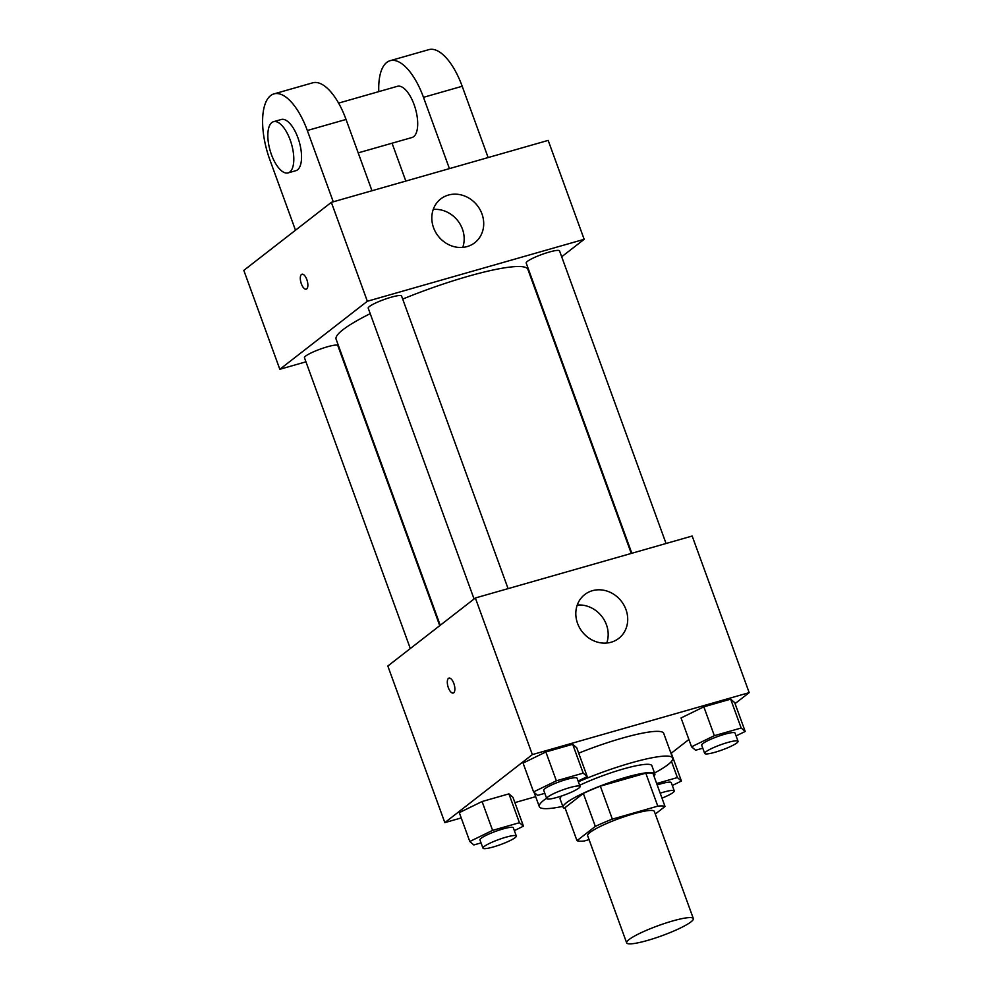 <?xml version="1.0" encoding="UTF-8"?>
<svg xmlns="http://www.w3.org/2000/svg" width="993" height="993" viewBox="0 0 993 993"><rect width="100%" height="100%" fill="white"/><g stroke="black" fill="none" stroke-linecap="round" stroke-linejoin="round"><path stroke-width="1.49" d="M690.979 921.876A35.487 5.362 -20 0 1 654.536 938.286A35.487 5.362 -20 0 1 626.645 942.866A35.487 5.362 -20 0 1 658.16 925.687A35.487 5.362 -20 0 1 693.35 918.587A35.487 5.362 -20 0 1 690.979 921.876M626.645 942.866L587.645 835.709A35.487 5.362 -20 0 1 619.16 818.53A35.487 5.362 -20 0 1 654.35 811.43L693.35 918.587M576.983 840.661L564.98 807.694L583.325 793.432A47.664 7.199 -20 0 1 600.343 786.158L645.785 773.175L657.788 806.142L612.346 819.126A47.664 7.199 -20 0 0 595.328 826.399L576.983 840.661A47.664 7.199 -20 0 0 584.219 840.997L589.072 839.606M655.306 814.037L665.025 806.49A47.664 7.199 -20 0 0 657.788 806.142M645.785 773.175A47.664 7.199 -20 0 1 653.022 773.522L665.025 806.49M654.002 776.216A48.806 7.373 160 0 0 654.859 773.907A48.806 7.373 160 0 0 606.475 783.676A48.806 7.373 160 0 0 563.143 807.297A48.806 7.373 160 0 0 565.278 808.513M563.143 807.297L560.139 799.055A48.806 7.373 -20 0 1 561.79 795.914M579.651 785.277A48.806 7.373 -20 0 1 626.087 768.197A48.806 7.373 -20 0 1 651.855 765.665L654.859 773.907M600.343 786.158L612.346 819.126M583.325 793.432L595.328 826.399M578.373 781.776A70.987 10.724 -20 0 1 672.708 758.081A70.987 10.724 -20 0 1 667.954 764.66A70.987 10.724 -20 0 1 654.524 772.988M562.808 806.378A70.987 10.724 -20 0 1 539.298 806.639A70.987 10.724 -20 0 1 546.584 798.211M578.696 753.166A70.987 10.724 -20 0 1 663.709 733.355L672.708 758.081M514.349 830.62L523.46 826.164L512.959 797.317L508.925 793.866L482.089 801.525L459.3 812.646L469.801 841.493L473.835 844.956L481.046 842.896M578.112 781.044L587.223 776.6L576.722 747.754L572.688 744.291L545.865 751.962L523.075 763.083L533.576 791.93L537.61 795.381L544.809 793.333M735.056 703.615L749.181 692.642L532.347 754.593L444.827 822.626L461.236 817.934M514.883 802.605L535.661 796.671M671.293 753.19L688.894 739.5M670.92 752.185L681.421 781.032L677.387 777.581L656.658 783.502M736.086 735.912L745.197 731.469L734.696 702.622L730.662 699.159L703.838 706.83L681.049 717.951L691.55 746.798L695.584 750.249L702.783 748.201M749.181 692.642L692.171 536.034L475.349 597.985L387.829 666.018L444.827 822.626M475.349 597.985L532.347 754.593M625.962 609.553A27.73 24.813 -127.9 0 1 618.776 638.362A27.73 24.813 -127.9 0 1 582.171 631.697A27.73 24.813 -127.9 0 1 584.74 594.571A27.73 24.813 -127.9 0 1 625.962 609.553M453.714 692.791A7.77 3.264 74.1 0 1 453.218 693.04A7.77 3.264 74.1 0 1 447.955 686.473A7.77 3.264 74.1 0 1 448.96 678.107A7.77 3.264 74.1 0 1 454.037 684.065A7.77 3.264 74.1 0 1 453.714 692.791M453.23 693.04A7.77 3.264 74.1 0 1 447.955 686.473A7.77 3.264 74.1 0 1 448.96 678.107M577.243 605.072A27.73 24.813 -127.9 0 1 606.438 624.734A27.73 24.813 -127.9 0 1 606.748 643.03M440.234 625.28L336.106 339.196A102.043 15.429 -20 0 1 370.228 313.651M402.699 299.079A102.043 15.429 -20 0 1 527.891 269.401L631.275 553.436M666.055 543.494L559.543 250.881A17.75 2.681 160 0 0 545.604 253.165A17.75 2.681 160 0 0 527.382 261.37A17.75 2.681 160 0 0 526.191 263.021L631.833 553.275M410.308 648.541L304.454 357.716A17.75 2.681 -20 0 1 320.218 349.126A17.75 2.681 -20 0 1 337.806 345.576L439.75 625.664M474.071 598.978L368.217 308.153A17.75 2.681 -20 0 1 383.981 299.563A17.75 2.681 -20 0 1 401.569 296.013L508.081 588.626M279.827 369.284L305.943 361.824L279.827 369.284L367.348 301.251L279.827 369.284L243.819 270.381L331.352 202.349L367.348 301.251L584.169 239.313L367.348 301.251M584.169 239.313L561.69 256.777L584.169 239.313L548.173 140.398L331.352 202.349M745.197 731.469L741.163 728.006L714.339 735.676L691.55 746.798M704.695 753.439L701.691 745.197A17.75 2.681 -20 0 1 717.455 736.607A17.75 2.681 -20 0 1 735.043 733.057L738.047 741.299A17.75 2.681 -20 0 1 736.856 742.95A17.75 2.681 -20 0 1 718.634 751.155A17.75 2.681 -20 0 1 704.695 753.439A17.75 2.681 -20 0 1 720.459 744.849A17.75 2.681 -20 0 1 738.047 741.299M734.696 702.622L730.662 699.159L741.163 728.006M730.662 699.159L703.838 706.83L714.339 735.676M703.838 706.83L681.049 717.951M587.223 776.6L583.189 773.137L556.365 780.808L533.576 791.93M546.721 798.571L543.717 790.329A17.75 2.681 -20 0 1 559.481 781.739A17.75 2.681 -20 0 1 577.07 778.189L580.073 786.431A17.75 2.681 -20 0 1 578.882 788.082A17.75 2.681 -20 0 1 560.66 796.287A17.75 2.681 -20 0 1 546.721 798.571A17.75 2.681 -20 0 1 562.485 789.981A17.75 2.681 -20 0 1 580.073 786.431M576.722 747.754L572.688 744.291L583.189 773.137M572.688 744.291L545.865 751.962L556.365 780.808M545.865 751.962L523.075 763.083M672.311 785.488L681.421 781.032M657.18 784.966A17.75 2.681 -20 0 1 671.28 782.633L674.272 790.875A17.75 2.681 -20 0 1 673.093 792.513A17.75 2.681 -20 0 1 661.983 798.136M671.491 761.383L677.387 777.581M660.184 793.208A17.75 2.681 -20 0 1 674.272 790.875M523.46 826.164L519.426 822.713L492.59 830.371L469.801 841.493M482.958 848.146L479.954 839.904A17.75 2.681 -20 0 1 495.718 831.315A17.75 2.681 -20 0 1 513.307 827.765L516.31 836.007A17.75 2.681 -20 0 1 515.119 837.645A17.75 2.681 -20 0 1 496.897 845.862A17.75 2.681 -20 0 1 482.958 848.146A17.75 2.681 -20 0 1 498.709 839.557A17.75 2.681 -20 0 1 516.31 836.007M512.959 797.317L508.925 793.866L519.426 822.713M508.925 793.866L482.089 801.525L492.59 830.371M482.089 801.525L459.3 812.646M433.569 227.745A27.73 24.813 -127.9 0 1 440.743 198.935A27.73 24.813 -127.9 0 1 477.36 205.601A27.73 24.813 -127.9 0 1 474.778 242.714A27.73 24.813 -127.9 0 1 433.569 227.745M462.75 247.394A27.73 24.813 52.1 0 0 457.823 220.781A27.73 24.813 52.1 0 0 433.246 209.436M306.825 279.567A7.77 3.264 74.1 0 1 306.216 289.162A7.77 3.264 74.1 0 1 300.953 282.595A7.77 3.264 74.1 0 1 301.959 274.229A7.77 3.264 74.1 0 1 306.825 279.567M301.959 274.229A7.77 3.264 -105.9 0 0 300.966 282.595A7.77 3.264 -105.9 0 0 306.229 289.162M358.2 152.872L412.033 137.506A26.625 11.171 -105.9 0 0 415.459 108.833A26.625 11.171 -105.9 0 0 397.411 86.304L338.576 103.111M405.827 181.061L392.049 143.203M449.419 168.611L423.477 97.326L462.192 86.267A53.237 22.355 -105.9 0 0 428.815 49.65L390.088 60.71A53.237 22.355 74.1 0 1 423.477 97.326M378.792 91.629A53.237 22.355 74.1 0 1 390.088 60.71M333.263 201.802L307.321 130.505L346.036 119.445L371.978 190.73M346.036 119.445A53.237 22.355 -105.9 0 0 312.658 82.841L273.931 93.901A53.237 22.355 -105.9 0 0 269.811 159.662L295.492 230.227M488.134 157.552L462.192 86.267M288.131 172.894L295.877 170.684A26.625 11.171 -105.9 0 0 297.565 169.815A26.625 11.171 -105.9 0 0 298.657 139.889A26.625 11.171 -105.9 0 0 281.255 119.495L273.509 121.705A26.625 11.171 74.1 0 1 290.912 142.098A26.625 11.171 74.1 0 1 289.819 172.025A26.625 11.171 74.1 0 1 288.131 172.894A26.625 11.171 74.1 0 1 270.071 150.365A26.625 11.171 74.1 0 1 273.509 121.705M307.321 130.505A53.237 22.355 -105.9 0 0 273.931 93.901M534.11 792.377L539.298 806.639"/></g></svg>

